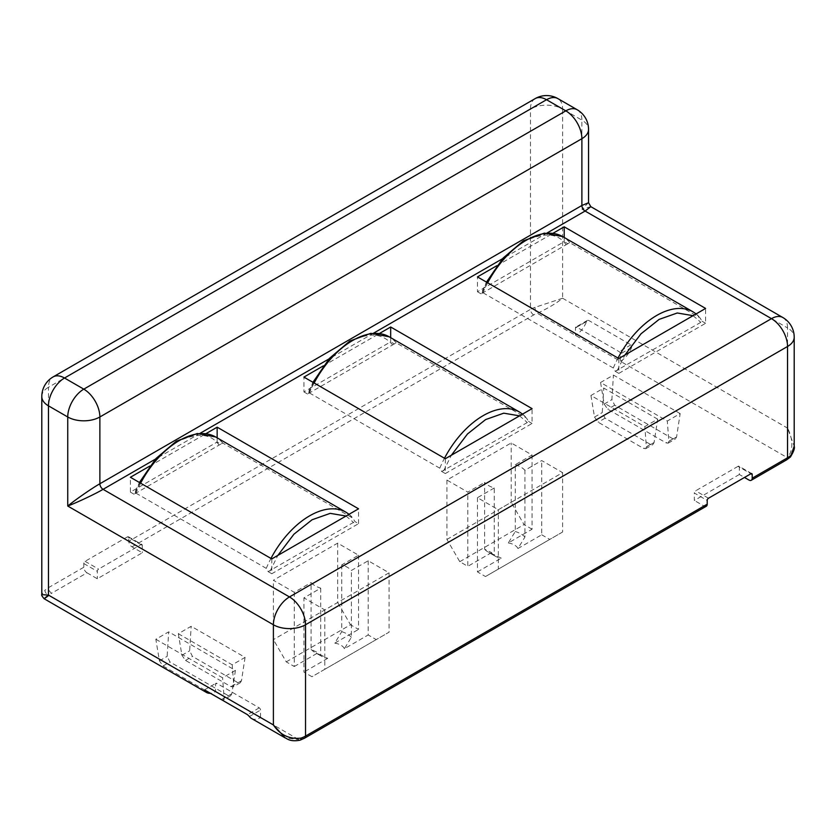 <?xml version="1.0" encoding="UTF-8"?>
<svg xmlns="http://www.w3.org/2000/svg" width="836" height="836" viewBox="0 0 836 836"><rect width="100%" height="100%" fill="white"/><g stroke="black" fill="none" stroke-linecap="round" stroke-linejoin="round"><path stroke-width="0.63" stroke-dasharray="4.18 3.13" d="M320.731 588.168L320.731 654.954L327.712 658.35A13.637 7.869 180 0 1 321.599 656.312L321.599 656.312A13.637 7.869 180 0 1 318.067 652.78L311.086 649.384L311.086 582.598A22.718 13.115 180 0 0 315.172 585.806A22.718 13.115 180 0 0 320.731 588.168L303.928 597.865L324.807 609.925L389.074 572.817L368.195 560.757L351.381 570.465A22.718 13.115 180 0 0 341.746 564.896L358.55 555.198L337.66 543.139L273.393 580.247L294.282 592.306L311.086 582.598M320.731 654.954A22.718 13.115 180 0 1 315.172 652.602L321.599 656.312L315.172 652.602A22.718 13.115 180 0 1 311.086 649.384M484.619 549.2A22.718 13.115 0 0 0 488.694 552.418L488.694 552.418A22.718 13.115 0 0 0 494.254 554.77L494.254 487.984A22.718 13.115 180 0 1 488.694 485.622A22.718 13.115 180 0 1 484.619 482.414L484.619 549.2L491.589 552.596A13.637 7.869 0 0 0 495.121 556.128L488.694 552.418L495.121 556.128A13.637 7.869 0 0 0 501.234 558.166L494.254 554.77M271.784 558.908L271.784 573.747L358.55 523.66L354.924 521.559L353.022 518.278L222.689 443.038L220.788 444.115L217.161 442.025L130.395 492.111L130.395 477.272M251.448 718.427A18.183 10.492 120 0 0 260.539 717.528L215.552 691.56A18.183 10.492 -60 0 1 210.432 693.284M87.017 572.817L97.3 578.763L142.287 552.784L132.004 546.848A4.546 2.623 60 0 1 128.796 541.279L128.796 537.569A1.818 1.045 120 0 0 128.41 536.743A1.818 1.045 120 0 0 127.511 536.827L85.084 561.322A1.818 1.045 120 0 0 83.799 563.548L83.799 567.257A4.546 2.623 -120 0 0 87.017 572.817L51.665 593.226A4.546 2.623 60 0 1 48.457 587.666L83.799 567.257M132.004 546.848L533.681 314.942A18.183 10.492 180 0 1 537.308 313.322C547.956 308.296 556.389 303.269 562.607 298.243L534.998 307.345A4.546 1.881 -108.8 0 0 537.308 313.322L620.448 361.319A18.183 10.492 120 0 0 631.588 347.452L630.95 344.85L588.534 320.355L587.457 320.366L586.6 321.473A18.183 10.492 -60 0 1 575.461 335.351L575.461 327.911A1.818 1.045 60 0 1 575.837 327.075A1.818 1.045 60 0 1 576.746 327.169L619.162 351.653A1.818 1.045 60 0 1 620.448 353.879L620.448 361.319L787.136 457.564A18.183 10.492 180 0 1 784.335 459.654L748.983 480.063M739.348 467.073A1.818 1.045 120 0 0 738.972 466.237A1.818 1.045 120 0 0 738.063 466.331L750.916 473.751L739.348 467.073L739.348 474.493L744.489 477.46M739.348 474.493L694.35 500.461L694.35 493.041L707.204 500.461M706.263 506.261A4.546 2.623 60 0 1 703.996 506.031L694.35 500.461M532.072 455.014L532.072 529.219L508.288 542.961L515.269 531.508L515.269 464.711L532.072 455.014L511.193 442.955L446.926 480.063L467.805 492.122L484.619 482.414M494.254 487.984L477.45 497.681L498.34 509.741L562.607 472.633L541.718 460.573L524.914 470.281L524.914 537.067L517.933 548.52L541.718 534.789L541.718 460.573M515.269 464.711A22.718 13.115 180 0 1 524.914 470.281M680.159 413.611L613.425 375.082L600.572 382.501L667.306 421.03L680.159 413.611L676.585 436.956L675.373 439.005L672.97 438.848L614.7 405.209L611.889 399.608L613.425 375.082M657.671 419.17L603.791 388.071L590.937 395.491L644.817 426.6L657.671 419.17L654.086 442.526L652.874 444.574L650.481 444.418L605.055 418.188L602.244 412.597L603.791 388.071M155.841 639.268L222.575 677.797L235.428 670.378L168.694 631.849L155.841 639.268L159.415 660.837L163.03 665.978L210.338 693.295M178.329 633.709L232.209 664.808L245.063 657.389L191.183 626.279L178.329 633.709L181.914 655.267L185.519 660.409L230.945 686.638L233.087 686.931L233.756 685.207L232.209 664.808M300.155 740.153A4.546 1.881 71.2 0 1 298.692 739.557L285.212 737.927M48.457 595.086C42.584 599.903 42.72 599.987 48.864 595.316A4.546 3.198 45.6 0 1 44.945 590.279L41.8 594.636M703.996 506.031L302.318 737.937A18.183 10.492 180 0 1 298.692 739.557L260.539 717.528L260.539 710.088A1.818 1.045 -120 0 0 259.254 707.862L216.837 683.378A1.818 1.045 -120 0 0 215.928 683.284A1.818 1.045 -120 0 0 215.552 684.12L215.552 691.56L48.864 595.316A18.183 10.492 180 0 1 51.665 593.226M738.063 466.331L695.636 490.816A1.818 1.045 120 0 0 694.35 493.041M790.313 457.093A4.546 3.198 45.6 0 1 787.136 457.564C793.521 451.356 793.165 438.681 787.543 428.116L794.2 446.215M128.41 536.743L141.911 544.529A1.818 1.045 -60 0 0 141.002 544.623L98.585 569.107A1.818 1.045 -60 0 0 97.3 571.333L97.3 578.763M141.911 544.529A1.818 1.045 -60 0 1 142.287 545.365L142.287 552.784M294.282 592.306L294.282 666.511L286.246 661.872L273.393 639.613L273.393 580.247M337.66 543.139L337.66 602.505L273.393 639.613M286.246 661.872L350.514 624.774L337.66 602.505M358.55 555.198L358.55 629.403L350.514 624.774M341.746 564.896L341.746 631.692L334.766 643.135L358.55 629.403M368.195 560.757L368.195 634.973L344.411 648.705L351.381 637.251L351.381 570.465M389.074 572.817L389.074 632.194L376.221 639.613L368.195 634.973M324.807 609.925L324.807 669.291L389.074 632.194M324.807 669.291L311.953 676.721L303.928 672.081L303.928 597.865M327.712 658.35L303.928 672.081M294.282 666.511L318.067 652.78M446.926 480.063L446.926 539.429L459.779 561.688L467.805 566.327L467.805 492.122M446.926 539.429L511.193 502.321L511.193 442.955M532.072 529.219L524.047 524.59L511.193 502.321M541.718 534.789L549.754 539.429L562.607 532.01L562.607 472.633M562.607 532.01L498.34 569.107L498.34 509.741M477.45 497.681L477.45 571.897L485.486 576.537L498.34 569.107M477.45 571.897L501.234 558.166M491.589 552.596L467.805 566.327M600.572 382.501L604.156 404.07L607.762 409.212L666.041 442.85L668.194 443.153L668.852 441.418L667.306 421.03M590.937 395.491L594.511 417.06L598.127 422.19L643.553 448.42L645.695 448.713L646.353 446.988L644.817 426.6M235.428 670.378L231.844 693.723L230.631 695.771L228.238 695.615L169.959 661.976L167.148 656.375L168.694 631.849M221.906 699.91L223.452 699.92L224.111 698.185L222.575 677.797M245.063 657.389L241.489 680.734L240.266 682.782L237.873 682.636L192.447 656.406L189.647 650.805L191.183 626.279M334.766 643.135A13.637 7.869 180 0 1 344.411 648.705M376.221 639.613L311.953 676.721M341.746 631.692A22.718 13.115 180 0 1 351.381 637.251M459.779 561.688L524.047 524.59M524.914 537.067A22.718 13.115 0 0 0 515.269 531.508M517.933 548.52A13.637 7.869 0 0 0 508.288 542.961M485.486 576.537L549.754 539.429M588.544 202.72L581.887 209.188L590.812 206.659M496.845 265.712L553.035 233.265M149.79 466.08L205.99 433.633M323.313 365.896L379.513 333.449M564.216 237.476L564.216 241.656L477.45 291.743L477.45 276.904M477.45 291.743L481.076 293.844L486.479 282.119M567.843 243.757L481.076 293.844L482.978 292.757L613.31 368.007L615.212 371.278L700.84 322.33L701.968 321.191L700.077 317.91L569.734 242.67L567.843 243.757L564.216 241.656M615.212 371.278L618.839 373.378L618.839 358.539M618.839 373.378L705.605 323.292L705.605 308.442M696.116 313.918L700.077 317.91A72.711 41.978 -60 0 0 693.054 311.859M705.605 323.292L701.968 321.191M217.161 437.845L217.161 442.025M130.395 492.111L134.032 494.212L139.424 482.487M220.788 444.115L134.032 494.212L135.923 493.125L266.266 568.375L268.157 571.646L354.924 521.559M271.784 573.747L268.157 571.646M358.55 523.66L358.55 508.81M349.061 514.286L353.022 518.278A72.711 41.978 -60 0 0 346 512.228M390.684 337.66L390.684 341.84L303.928 391.927L303.928 377.088M303.928 391.927L307.554 394.028L312.946 382.303M394.32 343.941L307.554 394.028L309.445 392.941L439.788 468.191L441.68 471.462L527.317 422.514L528.446 421.375L526.555 418.094L396.212 342.854L394.32 343.941L390.684 341.84M441.68 471.462L445.316 473.563L445.316 458.724M445.316 473.563L532.072 423.476L532.072 408.626M522.584 414.102L526.555 418.094A72.711 41.978 -60 0 0 519.522 412.043M532.072 423.476L528.446 421.375M482.205 292.704C489.196 274.689 505.289 252.159 524.047 241.541C543.87 232 557.821 232.951 565.878 244.405M617.177 370.63L624.931 355.018M693.086 315.674L700.84 322.33M135.16 493.073C142.141 475.057 158.234 452.527 176.992 441.91C196.826 432.369 210.766 433.32 218.823 444.773M270.122 570.998L277.876 555.386M346.041 516.042L353.795 522.688M308.683 392.889A69.44 40.086 -60 0 1 346.731 344.087C366.252 331.965 381.467 332.132 392.356 344.589M443.644 470.814L451.398 455.202M519.564 415.858L527.317 422.514M222.689 443.038A72.711 41.978 120 0 0 215.657 436.977M302.318 737.937A4.546 2.623 -120 0 0 304.586 738.167M784.335 459.654A4.546 2.623 -120 0 0 786.603 459.873M562.607 298.243L787.543 428.116L787.543 327.921L581.887 209.188L581.887 120.133L562.607 109.004L562.607 298.243M534.998 307.345A22.718 13.115 0 0 0 530.473 309.372L530.473 109.004L48.457 387.287L48.457 587.666A22.718 13.115 0 0 0 44.945 590.279M533.681 314.942A4.546 2.623 60 0 1 530.473 309.372L128.796 541.279M604.156 404.07L611.889 399.608M676.585 436.956L668.852 441.418M594.511 417.06L602.244 412.597M654.086 442.526L646.353 446.988M231.844 693.723L224.111 698.185M159.415 660.837L167.148 656.375M241.489 680.734L233.756 685.207M181.914 655.267L189.647 650.805M249.4 716.525L260.539 710.088M259.254 707.862L247.466 714.665M215.552 684.12L216.837 683.378M708.489 498.235L695.636 490.816M631.588 347.452L620.448 353.879M575.461 327.911L586.6 321.473M576.746 327.169L588.534 320.355M630.95 344.85L619.162 351.653M85.084 561.322L98.585 569.107M141.002 544.623L127.511 536.827M614.7 405.209L607.762 409.212M672.97 438.848L666.041 442.85M605.055 418.188L598.127 422.19M650.481 444.418L643.553 448.42M221.3 699.617L228.238 695.615M163.03 665.978L169.959 661.976M230.945 686.638L237.873 682.636M185.519 660.409L192.447 656.406M41.8 396.567A22.718 13.115 180 0 1 48.457 387.287A22.718 13.115 60 0 1 53.159 376.89M782.841 317.523A22.718 13.115 -60 0 1 787.543 327.921A22.718 13.115 180 0 1 794.2 337.201M535.176 98.606A22.718 13.115 -120 0 0 530.473 109.004A22.718 13.115 180 0 1 562.607 109.004A22.718 13.115 120 0 0 557.894 98.606M577.174 109.735A22.718 13.115 -60 0 1 581.887 120.133A22.718 13.115 180 0 1 588.544 129.413M83.799 563.548L97.3 571.333M142.287 545.365L128.796 537.569M547.183 232.93L502.52 258.721M373.661 333.115L328.997 358.905M200.128 433.299L155.465 459.089M613.31 368.007A72.711 41.978 -60 0 1 618.013 358.059M569.734 242.67A72.711 41.978 120 0 0 562.712 236.609M487.67 282.808A72.711 41.978 120 0 0 482.978 292.757M140.615 483.177A72.711 41.978 120 0 0 135.923 493.125M266.266 568.375A72.711 41.978 -60 0 1 270.958 558.427M439.788 468.191A72.711 41.978 -60 0 1 444.48 458.243M396.212 342.854A72.711 41.978 120 0 0 389.189 336.793M314.148 382.992A72.711 41.978 120 0 0 309.445 392.941M668.194 443.153L675.373 439.005M645.695 448.713L652.874 444.574M230.631 695.771L223.452 699.92M240.266 682.782L233.087 686.931M204.308 689.993L215.928 683.284M751.825 473.657L738.972 466.237M587.457 320.366L575.837 327.075"/><path stroke-width="1.25" d="M744.489 477.46L748.983 480.063A4.546 2.623 -120 0 0 751.261 480.282A4.546 2.623 -120 0 0 752.201 478.202L752.201 474.493L750.916 473.751L708.489 498.235A1.818 1.045 -60 0 0 707.204 500.461L707.204 504.181A4.546 2.623 60 0 1 706.263 506.261L304.586 738.167A4.546 2.623 -120 0 0 305.527 736.088L305.527 624.764L787.543 346.48L787.543 457.794L752.201 478.202M751.261 480.282L786.603 459.873A4.546 2.623 -120 0 0 787.543 457.794A22.718 13.115 0 0 0 791.055 455.181L794.2 446.225L794.2 337.201A22.718 13.115 180 0 1 787.543 346.48A22.718 13.115 -120 0 0 771.482 318.652L289.465 596.935A22.718 13.115 60 0 1 305.527 624.764A22.718 13.115 180 0 1 273.393 624.764A22.718 13.115 -60 0 1 289.465 596.935L103.079 489.332C95.732 493.71 77.163 502.499 67.737 506.031L273.393 624.764L273.393 724.948C280.185 735.032 289.381 739.411 301.002 738.104A4.546 1.881 71.2 0 1 300.155 740.153C289.674 742.263 286.497 738.094 285.212 737.927L273.393 724.948L48.457 595.086C42.584 599.903 42.72 599.987 48.864 595.316M210.432 693.284A18.183 10.492 -60 0 1 206.461 692.459A18.183 10.492 -60 0 1 204.412 690.546L205.05 690.181L247.466 714.665L249.4 716.525A18.183 10.492 120 0 0 251.448 718.427L285.201 737.916M204.412 690.546L205.05 690.181L204.412 690.546M300.155 740.153L304.586 738.167M791.055 455.181A4.546 3.198 45.6 0 1 790.313 457.093L786.603 459.873M210.338 693.295L221.906 699.91M53.159 376.89A22.718 13.115 60 0 1 64.518 378.018L546.535 99.724L565.815 110.854A22.718 13.115 -60 0 1 577.174 109.735L557.894 98.606A22.718 13.115 120 0 0 546.535 99.724A22.718 13.115 -120 0 0 535.176 98.606L53.159 376.89A22.718 22.718 0 0 0 41.8 396.567A22.718 13.115 180 0 0 48.457 405.847L67.737 416.976A22.718 13.115 -60 0 1 83.799 389.148L64.518 378.018A22.718 13.115 120 0 0 48.457 405.847L48.457 595.086L41.8 594.636C41.215 594.856 42.009 596.235 44.183 598.764L206.461 692.459M750.916 473.751A1.818 1.045 -60 0 1 751.825 473.657A1.818 1.045 -60 0 1 752.201 474.493M67.737 506.031C75.501 499.635 92.399 487.952 99.871 483.762L99.871 416.976A22.718 13.115 180 0 1 67.737 416.976L67.737 506.031M588.544 202.72L588.544 129.413A22.718 13.115 180 0 1 581.887 138.692L581.887 205.478L588.544 202.72L590.812 206.659L585.095 211.048L771.482 318.652A22.718 13.115 -60 0 1 782.841 317.523L590.812 206.659M553.035 233.265L564.216 226.817L705.605 308.442L618.839 358.539L477.45 276.904L496.845 265.712M205.99 433.633L217.161 427.186L358.55 508.81L271.784 558.908L130.395 477.272L149.79 466.08M379.513 333.449L390.684 327.001L532.072 408.626L445.316 458.724L303.928 377.088L323.313 365.896M564.216 226.817L564.216 237.476M217.161 427.186L217.161 437.845M390.684 327.001L390.684 337.66M624.931 355.018L640.993 333.825L659.134 319.394L677.275 312.988L693.086 315.674M277.876 555.386L293.938 534.194L312.079 519.762L330.22 513.356L346.041 516.042M451.398 455.202L467.46 434.009L485.611 419.578L503.753 413.172L519.564 415.858M139.424 482.487L156.018 458.473L176.354 441.199L197.306 433.508L215.657 436.977A72.711 41.978 120 0 0 179.301 440.572A72.711 41.978 120 0 0 140.615 483.177M270.958 558.427A72.711 41.978 -60 0 1 309.644 515.822A72.711 41.978 -60 0 1 346 512.228L215.657 436.977M301.002 738.104A22.718 13.115 0 0 0 305.527 736.088L707.204 504.181M155.465 459.089L103.079 489.332A4.546 2.623 60 0 1 99.871 483.762L581.887 205.478A4.546 2.623 60 0 0 585.095 211.048L547.183 232.93M502.52 258.721L373.661 333.115M328.997 358.905L200.128 433.299M99.871 416.976A22.718 13.115 -120 0 0 83.799 389.148L565.815 110.854A22.718 13.115 60 0 1 581.887 138.692L99.871 416.976M618.013 358.059A72.711 41.978 -60 0 1 693.054 311.859L696.116 313.918M486.479 282.119L503.063 258.105L523.399 240.831L544.351 233.139L562.712 236.609A72.711 41.978 120 0 0 487.67 282.808M444.48 458.243A72.711 41.978 -60 0 1 519.522 412.043L522.584 414.102M312.946 382.303L329.541 358.289L349.876 341.015L370.829 333.324L389.189 336.793A72.711 41.978 120 0 0 314.148 382.992M794.2 446.225C794.963 448.159 793.667 451.774 790.313 457.093M41.8 396.567L41.8 594.636M794.2 337.201A22.718 22.718 0 0 0 782.841 317.523M557.894 98.606A22.718 22.718 0 0 0 535.176 98.606M588.544 129.413A22.718 22.718 0 0 0 577.174 109.735M562.712 236.609L693.054 311.859M389.189 336.793L519.522 412.043M349.061 514.286L346 512.228"/></g></svg>
